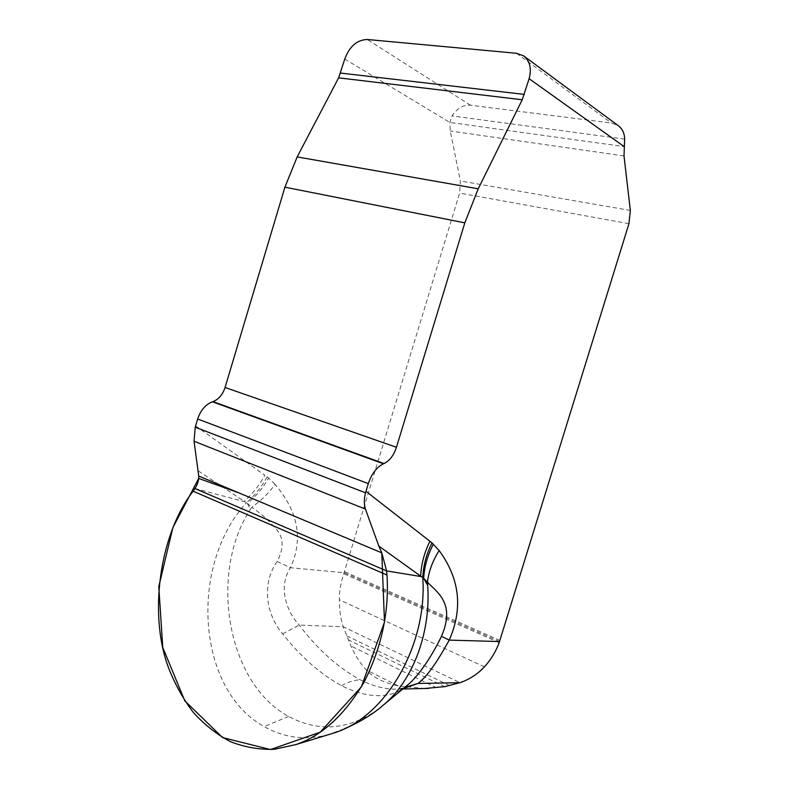 <?xml version="1.0" encoding="UTF-8"?>
<svg xmlns="http://www.w3.org/2000/svg" width="789" height="789" viewBox="0 0 789 789"><rect width="100%" height="100%" fill="white"/><g stroke="black" fill="none" stroke-linecap="round" stroke-linejoin="round"><path stroke-width="0.59" stroke-dasharray="3.94 2.96" d="M424.798 688.481L398.218 685.868C383.779 682.801 373.079 677.455 366.135 669.841C360.129 663.204 355.05 655.235 350.888 645.935L343.205 626.772C340.582 618.438 339.3 609.443 339.349 599.788C339.378 590.872 340.858 582.183 343.777 573.731L459.612 193.078L460.352 180.977L450.272 130.984L449.858 122.443L452.018 115.914C457.068 108.349 463.202 104.769 470.402 105.193L611.455 123.015L618.152 125.579M402.735 689.014L397.932 689.132C386.294 689.655 373.749 686.558 360.287 679.832C337.81 667.533 317.464 649.268 299.258 625.056C285.47 610.351 278.389 585.911 290.382 567.715C307.01 531.796 291.033 503.195 275.065 484.367C268.724 493.214 260.932 500.857 251.691 507.307C260.459 513.057 268.221 519.892 274.986 527.802C283.675 536.392 284.415 547.615 277.186 561.472C261.603 583.091 265.735 614.276 282.64 633.883C300.589 656.655 320.216 673.934 341.538 685.72C363.463 696.529 382.162 698.541 397.617 691.756L403.633 688.274M198.424 471.023L246.434 502.8C189.38 564.687 195.978 689.172 264.147 726.561C283.922 737.764 305.185 740.516 327.958 734.825M194.942 488.519L243.9 501.508C252.401 494.082 259.384 485.334 264.848 475.264L195.633 425.853M403.278 688.57L398.563 689.093M377.97 709.538C348.274 730.032 318.5 732.35 288.646 716.461C226.019 682.791 209.046 572.163 250.36 509.428L251.691 507.307L247.45 503.49C256.001 496.281 263.072 487.799 268.654 478.055L264.848 475.264M267.126 476.891C261.721 486.813 254.827 495.453 246.434 502.8L247.45 503.49L250.36 509.428M397.617 691.756L404.629 687.456M282.64 633.883L299.258 625.056L343.205 626.772L459.987 682.682M277.186 561.472L290.382 567.715L344.122 572.696L499.555 641.556M275.065 484.367L268.654 478.055M344.763 59.047L449.858 122.443L624.138 146.586M470.402 105.193L367.23 39.489M516.46 53.277L611.455 123.015M288.646 716.461L264.147 726.561M341.538 685.72C348.196 681.893 354.448 679.931 360.287 679.832M398.218 685.868L366.135 669.841M436.573 687.811L350.888 645.935M444.651 686.667L348.205 639.82M449.71 685.621L346.479 635.707M484.446 666.843L339.349 599.788M499.161 642.68L343.777 573.731M499.92 640.421L344.458 571.66M628.951 223.681L459.612 193.078M630.352 210.436L460.352 180.977M624.01 155.956L450.272 130.984M624.661 139.111L452.018 115.914M333.658 732.656L344.379 728.78M409.461 683.313L408.564 684.211M404.481 687.673L398.179 689.044"/><path stroke-width="1.18" d="M327.958 734.825L334.516 732.813C386.077 716.599 427.539 645.175 422.766 577.637L378.848 546.096L365.435 509.083C363.956 504.082 363.985 498.658 365.544 492.809L368.325 483.618C371.609 473.794 376.669 467.177 383.474 463.784L384.026 463.547C389.648 460.737 393.79 455.312 396.453 447.274L464.82 222.843L478.223 188.798L522.219 99.759L529.123 78.693C531.786 68.544 529.942 60.931 523.6 55.851L516.46 53.277L367.23 39.489C356.993 39.874 349.507 46.393 344.763 59.047L338.629 77.845L297.167 156.912L284.918 187.18L225.072 387.478C222.705 394.648 218.661 399.352 212.961 401.611L212.409 401.798C205.515 404.52 200.603 410.25 197.674 418.998L195.228 427.194L194.045 441.248L198.739 476.043C198.907 480.097 197.644 484.259 194.942 488.519L193.118 491.192C159.171 534.725 148.115 616.505 169.28 669.674C175.326 684.793 183.275 698.965 193.127 712.191C204.075 724.42 216.472 734.224 230.339 741.621C244.758 747.252 259.443 749.806 274.385 749.284L295.895 744.569C321.873 735.821 344.556 715.081 363.946 682.327C381.6 647.601 389.283 611.83 386.995 575.023L193.118 491.192M523.6 55.851L618.152 125.579C622.324 128.666 624.494 133.173 624.661 139.111L624.01 155.956L630.352 210.436L628.951 223.681L499.161 642.68C495.66 651.901 490.758 659.959 484.446 666.843C477.473 674.23 469.317 679.507 459.987 682.682L444.651 686.667L424.798 688.481M403.633 688.274L410.428 682.663C421.622 671.301 431.968 655.846 441.465 636.319C455.687 603.388 437.333 592.569 427.421 582.164C428.822 571.147 432.737 560.614 439.167 550.564C453.35 570.131 466.891 600.064 449.217 640.106C436.879 662.681 426.484 677.14 418.012 683.461L403.278 688.57M378.848 546.096L381.787 552.862L386.59 570.911L386.995 575.023M365.988 491.3L429.926 541.284C424.255 552.625 421.178 564.372 420.675 576.503L386.59 570.911L194.942 488.519M427.668 585.29L423.673 578.307L427.421 582.164L427.668 585.29C430.893 630.49 414.472 676.784 386.58 702.318L379.568 708.275C369.518 716.264 357.782 723.089 344.379 728.78M410.438 682.672L377.97 709.538M433.398 544.085C427.638 555.081 424.393 566.492 423.673 578.307L422.766 577.637C423.318 565.664 426.395 554.095 431.997 542.921L439.167 550.564M441.465 636.319L449.217 640.106L499.555 641.556M404.629 687.456L418.012 683.461L459.987 682.682M381.787 552.862L384.49 622.107L361.392 686.844L320.226 732.182L270.489 749.55L222.518 737.557L184.794 700.829L162.751 647.414L158.796 586.602L172.87 527.644L198.69 478.43L238.603 492.77L381.787 552.862L198.739 476.043M624.138 146.586L529.123 78.693M429.926 541.284L431.997 542.921M365.435 509.083L194.045 441.248M365.544 492.809L195.228 427.194M368.325 483.618L197.674 418.998M383.474 463.784L212.409 401.798M524.33 94.404L340.562 73.071M522.219 99.759L338.629 77.845M478.223 188.798L297.167 156.912M464.82 222.843L284.918 187.18M396.453 447.274L225.072 387.478M384.026 463.547L212.961 401.611M334.516 732.823L295.895 744.569M428.575 688.393L402.735 689.014M408.564 684.211L404.481 687.673"/></g></svg>
